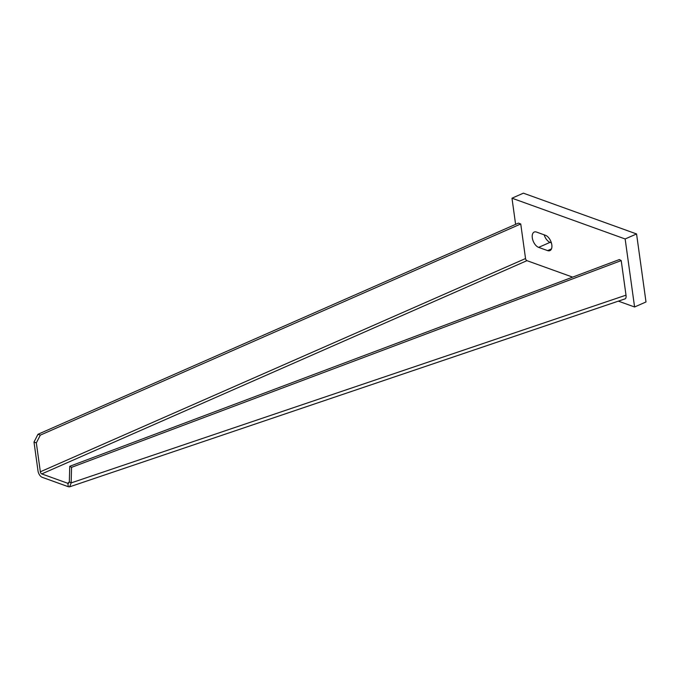 <?xml version="1.0" encoding="UTF-8"?>
<svg xmlns="http://www.w3.org/2000/svg" width="680" height="680" viewBox="0 0 680 680"><rect width="100%" height="100%" fill="white"/><g stroke="black" fill="none" stroke-linecap="round" stroke-linejoin="round"><path stroke-width="1.02" d="M40.316 435.124L37.97 434.282L518.398 223.125L520.744 223.966L40.316 435.124L36.337 442.884L34 442.042L37.97 434.282M68.434 483.302L67.847 483.318L69.334 481.865L71.145 482.91L626.008 295.162L621.214 260.593L71.553 467.347L71.145 482.91L69.632 486.829L68.323 486.719L67.847 483.318L41.761 473.917A1.861 1.02 66.3 0 1 40.349 471.792L36.337 442.884M41.761 473.917L526.949 260.661A1.861 1.02 -113.7 0 1 525.538 258.536L520.744 223.966M68.323 486.719L42.228 477.317A5.585 3.051 -113.7 0 1 38.012 470.951L34 442.042M526.949 260.661L572.645 277.125M626.008 295.162A5.585 2.278 71.3 0 1 625.158 298.843L69.632 486.829M69.334 481.865L69.751 466.293L619.404 259.539L621.214 260.593M69.751 466.293L71.553 467.347M515.61 224.349L511.981 198.194L523.396 193.171L636.565 233.954L646 301.962L634.585 306.986L625.149 238.969L636.565 233.954M618.384 301.147L634.585 306.986M511.981 198.194L625.149 238.969M532.304 237.822A8.372 4.573 66.3 0 1 534.208 232.058A8.372 4.573 66.3 0 1 536.512 232.067L545.487 235.305A8.372 4.573 66.3 0 1 551.82 244.851A8.372 4.573 66.3 0 1 549.916 250.623A8.372 4.573 66.3 0 1 547.612 250.605L538.637 247.375A8.372 4.573 66.3 0 1 532.304 237.822M544.17 234.829A8.372 4.573 -113.7 0 0 550.052 242.352L551.369 242.828M525.538 258.536L40.349 471.792M67.847 483.318L68.909 482.953M551.471 248.914L547.612 250.605M538.637 247.375L550.052 242.352"/></g></svg>
